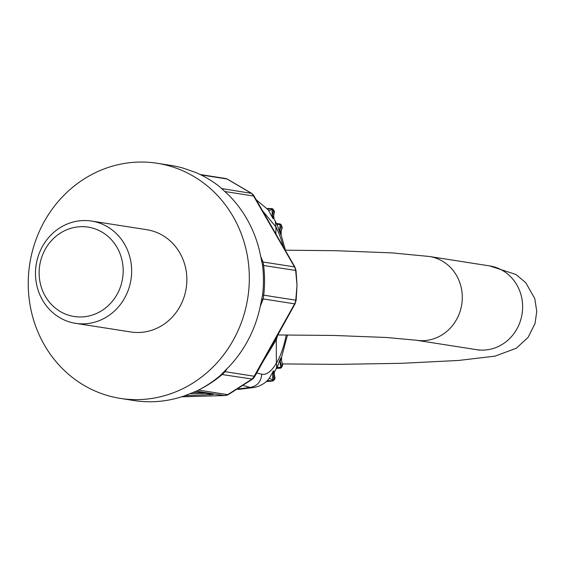 <?xml version="1.0" encoding="UTF-8"?>
<svg xmlns="http://www.w3.org/2000/svg" width="565" height="565" viewBox="0 0 565 565"><rect width="100%" height="100%" fill="white"/><g stroke="black" fill="none" stroke-linecap="round" stroke-linejoin="round"><path stroke-width="0.85" d="M120.366 398.403L134.004 400.543A119.003 110.337 -81.1 0 0 152.825 401.729A119.003 110.337 -81.1 0 0 184.246 395.924L196.429 391.135A119.003 110.337 -81.1 0 0 220.435 375.386L229.425 366.261A119.003 110.337 -81.1 0 0 249.624 337.107A119.003 110.337 -81.1 0 0 259.879 308.144L262.598 294.923A119.003 110.337 -81.1 0 0 262.492 264.837L259.681 251.595A119.003 110.337 98.9 0 0 228.832 195.25L219.771 186.824A119.003 110.337 98.9 0 0 195.667 172.466L183.448 168.208A119.003 110.337 98.9 0 0 170.821 165.404L157.183 163.271A119.003 110.337 98.9 0 1 235.993 334.974A119.003 110.337 98.9 0 1 120.366 398.403A119.003 110.337 98.9 0 1 41.563 226.706A119.003 110.337 98.9 0 1 157.183 163.271M221.409 374.524A16.3 4.146 -130.5 0 1 222.137 374.539L225.082 371.678L224.778 371.17M226.911 368.931L225.082 371.678L254.194 376.241A9.782 9.068 98.9 0 1 251.849 379.186L227.737 394.645A9.782 9.068 98.9 0 1 224.206 395.521A9.782 3.609 88.3 0 0 224.453 395.542A9.782 3.609 88.3 0 0 224.792 395.486M260.303 306.237L263.198 298.927L263.721 295.17L295.763 300.185A9.782 9.068 98.9 0 1 294.633 303.85A9.782 0.572 29.2 0 0 294.987 303.97L296.131 300.354L297.028 285.396L295.763 300.185L296.131 300.354M225.061 191.556L253.565 196.02A9.782 9.068 -81.1 0 0 251.199 193.202L226.982 178.978A9.782 9.068 -81.1 0 0 224.976 178.406A9.782 9.068 -81.1 0 0 224.941 178.399A9.782 9.782 0 0 1 227.271 179.056A9.782 3.256 112.9 0 0 226.982 178.978L200.963 174.903M260.924 256.99L263.071 261.998L263.622 265.501L262.492 264.837M297.028 285.396L295.657 270.515A9.782 9.068 -81.1 0 0 294.506 266.92L263.071 261.998L261.814 260.917M198.548 390.076L227.737 394.645A9.782 2.768 64.6 0 0 228.359 394.596L252.534 379.129A9.782 9.782 0 0 0 254.836 376.368A9.782 0.572 29.2 0 1 254.194 376.241L294.633 303.85L263.198 298.927L261.715 299.909M91.579 221.063L146.78 229.701A51.754 47.99 98.9 0 1 181.061 304.38A51.754 47.99 98.9 0 1 130.769 331.973L75.562 323.328A51.754 47.99 98.9 0 1 41.287 248.649A51.754 47.99 98.9 0 1 91.579 221.063A51.754 47.99 98.9 0 1 125.854 295.735A51.754 47.99 98.9 0 1 75.562 323.328M294.859 266.948A9.782 1.646 150 0 0 294.506 266.92L253.565 196.02A9.782 1.646 150 0 1 254.172 196.225L294.859 266.948L296.032 270.494L297.042 285.396M254.836 376.368L294.987 303.97M44.204 251.241A45.235 41.944 98.9 0 1 101.163 231.615A45.235 41.944 98.9 0 1 118.113 292.395A45.235 41.944 98.9 0 1 61.147 312.014A45.235 41.944 98.9 0 1 44.204 251.241M243.769 385.726L250.323 387.442C257.329 386.022 261.122 381.615 261.708 374.221C266.461 375.209 271.348 371.537 276.37 363.21A82.151 30.326 88.3 0 0 286.25 334.953M256.743 372.957L261.708 374.221M256.934 200.999L260.811 207.715M275.289 221.099L275.897 226.876L262.753 211.077M277.069 223.874L279.35 223.945L280.106 224.616L279.619 230.195A6.519 4.28 -21.9 0 0 279.414 231.382L277.45 225.583L274.004 218.704M268.396 210.074L273.029 218.584L273.947 218.599M268.17 209.792L256.185 199.706M274.11 212.645A1.956 1.017 -167.7 0 0 274.378 212.263A1.956 1.017 -167.7 0 0 274.286 211.79A1.956 1.554 -32.9 0 0 274.11 210.78L273.213 209.431A1.956 1.956 0 0 0 271.638 208.591L267.125 208.506L271.271 208.81L272.146 209.643L272.196 217.235M273.029 218.584L273.651 215.597L274.011 218.697M273.213 209.431A1.956 1.582 -34.6 0 1 273.418 210.491A1.956 1.017 -167.7 0 0 272.146 209.643L268.679 210.463M267.52 208.979L271.271 208.81A1.956 0.777 -88.9 0 1 271.638 208.591M276.878 224.34L280.106 224.616A1.956 1.37 21.3 0 1 281.335 225.795A93.769 34.613 -91.7 0 1 282.055 227.66A1.956 1.37 21.3 0 1 282.062 228.422L281.229 230.555L281.13 234.984L285.417 250.189M279.414 231.382A85.492 31.555 -91.7 0 1 280.127 233.204L281.229 230.555M280.127 233.204L281.003 235.118M276.589 223.712L279.35 223.945A1.956 0.791 -89.5 0 1 279.534 223.895L276.158 223.443M287.472 334.953L281.568 357.278L281.568 361.183L282.557 363.98A1.956 1.194 160.5 0 0 282.246 363.585L282.535 364.58A93.769 34.613 -91.7 0 1 281.822 366.219A1.956 1.194 160.5 0 1 280.607 367.314L279.852 368.112A1.956 0.784 85.9 0 0 280.148 368.218L280.148 368.218A1.956 1.956 0 0 0 281.794 367.066L282.521 365.393A1.956 1.956 0 0 0 282.557 363.973A1.956 1.194 160.5 0 1 282.535 364.58A1.956 1.413 22.8 0 1 282.521 365.393M275.296 370.506A13.044 10.516 -148.9 0 0 275.416 370.301L277.373 366.819L279.866 359.947L280.607 367.314L276.977 367.525M238.967 388.84L250.323 387.442L253.346 387.583C258.869 386.707 263.608 384.292 267.57 380.344L269.265 378.324L273.559 370.753L274.477 371.749L274.237 372.18L275.416 370.301A13.044 10.516 -148.9 0 0 276.37 363.21L276.285 339.756L275.826 338.795M281.427 357.44L280.565 358.351A6.519 4.718 22.9 0 0 280.784 359.644A87.158 32.177 -91.7 0 1 280.071 361.275L281.822 366.219A1.956 1.441 24.1 0 1 281.794 367.066M280.148 368.218L276.539 368.359M237.9 389.483L253.403 387.569M272.74 371.834L272.74 379.793A1.956 0.798 -11.9 0 0 274.004 379.059A1.956 1.688 41 0 1 272.605 380.916A1.956 0.763 85.4 0 1 272.344 381.064L272.344 381.064A1.956 1.956 0 0 0 273.665 380.393L274.576 379.306A1.956 1.956 0 0 0 274.964 377.674L273.559 370.753M274.576 379.306A1.956 1.667 38.8 0 0 274.865 378.027A1.956 0.798 -11.9 0 0 274.964 377.681M274.187 374.002L274.477 371.749M269.265 378.324L272.74 379.793L271.871 380.725L266.306 381.495M267.238 380.655L271.871 380.725A1.956 0.763 85.4 0 0 272.344 381.064L266.235 381.552M263.89 360.166L276.285 339.756A68.761 25.383 88.3 0 0 277.486 335.829M200.624 388.981A117.372 108.826 98.9 0 0 222.137 374.539L252.534 379.129M296.032 270.494L263.622 265.501A117.372 108.826 -81.1 0 1 264.547 280.311A117.372 108.826 98.9 0 1 263.721 295.17L262.555 294.937M196.366 391.164L224.206 395.521L185.165 396.715L182.94 396.362M184.868 395.705L213.21 394.448L200.942 392.527L193.689 392.364A3.263 1.201 88.3 0 0 193.774 392.364A3.263 1.201 88.3 0 0 193.859 392.357M185.659 396.701L181.57 396.814M190.221 393.734L205.519 393.289M200.942 392.527A3.263 3.023 -81.1 0 1 200.427 392.491L212.701 394.419A3.263 3.023 -81.1 0 0 213.21 394.448M210.095 394.928L209.248 393.876M227.271 179.056L251.693 193.385L221.911 188.618M228.359 394.596A9.782 9.782 0 0 1 224.453 395.542L181.492 396.835M282.542 363.931L338.456 364.368L401.404 363.316L458.512 360.463L494.947 356.155L516.283 348.259L528.127 337.333L535.076 323.364L536.75 311.322L534.794 298.645L525.768 282.712L516.05 274.534L489.813 265.938A42.382 39.296 98.9 0 1 522.498 310.291A42.382 39.296 98.9 0 1 483.4 350.109A42.382 39.296 98.9 0 1 476.698 349.686L416.37 340.243A42.382 39.296 -81.1 0 0 423.072 340.667A42.382 39.296 -81.1 0 0 462.163 300.848A42.382 39.296 -81.1 0 0 429.478 256.496L392.251 252.908L335.666 250.705L285.339 250.189M274.865 378.027A93.769 34.613 -91.7 0 1 274.004 379.059L272.831 373.465L273.665 372.328L274.865 378.027M281.335 225.124A1.956 1.278 -21.7 0 1 281.335 225.795L279.619 230.195A87.158 32.177 -91.7 0 1 280.339 232.053L282.055 227.66A1.956 1.243 -20.7 0 0 282.069 227.024L281.335 225.124A1.956 1.956 0 0 0 279.534 223.895M273.418 210.491A93.769 34.613 -91.7 0 1 274.286 211.79L273.121 217.13L272.281 215.724L273.418 210.491M283.291 246.644A82.151 30.326 88.3 0 0 275.897 226.876L275.918 233.875M279.866 359.947A85.492 31.555 88.3 0 0 280.565 358.351M200.427 392.491L193.668 392.371M224.976 178.406L200.18 174.521M254.172 196.225A9.782 9.782 0 0 0 251.693 193.385M479.325 350.159L476.698 349.686M416.37 340.243L387.004 337.517L333.837 335.455L277.966 334.967M489.813 265.938L429.478 256.496M274.11 210.78A1.956 1.956 0 0 1 274.378 212.271L273.651 215.597M282.055 228.43A1.956 1.956 0 0 0 282.069 227.024"/></g></svg>
